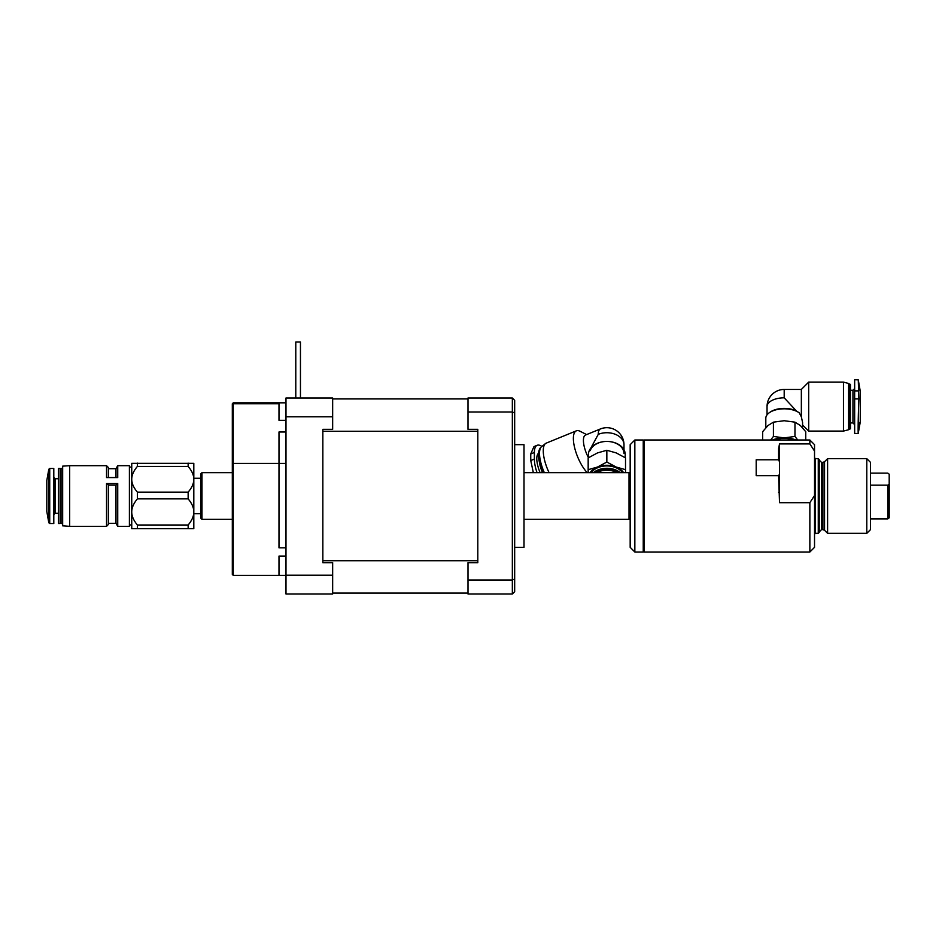 <?xml version="1.0" encoding="UTF-8"?>
<svg xmlns="http://www.w3.org/2000/svg" width="936" height="936" viewBox="0 0 936 936"><rect width="100%" height="100%" fill="white"/><g stroke="black" fill="none" stroke-linecap="round" stroke-linejoin="round"><path stroke-width="1.4" d="M514.671 444.67L524.008 444.67L524.008 547.338L514.671 547.338M295.788 341.991L295.788 397.999L295.788 341.991L295.788 397.999L295.788 341.991L300.456 341.991L300.456 397.999M332.654 416.801L332.654 397.999L285.983 397.999L285.983 416.801L332.654 416.801L332.654 429.32L322.85 429.32L322.85 562.688L322.85 560.734L477.805 560.734L477.805 562.688L468 562.688L468 594.009L512.343 594.009L512.343 580.004L468 580.004M512.343 397.999L514.671 400.327L514.671 579.045L512.343 580.004L512.343 397.999L468 397.999L468 429.32L477.805 429.32L477.805 431.274L322.85 431.274L322.85 429.32M332.654 575.207L285.983 575.207L285.983 594.009L332.654 594.009L332.654 562.688L322.85 562.688M285.983 575.207L285.983 416.801M514.671 412.963L512.343 411.992L468 411.992M477.805 429.32L477.805 562.688M514.671 579.045L514.671 591.681L512.343 594.009M332.654 593.073L468 593.073M468 398.923L332.654 398.923M285.983 575.347L278.986 575.347L278.986 556.078L285.983 556.078L278.986 556.078L278.986 575.347L233.251 575.347L233.251 463.414L232.315 463.612L232.315 403.767L233.251 402.831L278.986 402.831L278.986 420.334L285.983 420.334L278.986 420.334L278.986 403.767L233.251 403.767L233.251 463.414L278.986 463.414L278.986 547.829L285.983 547.829L278.986 547.829L278.986 431.999L278.986 463.414L285.983 463.414M285.983 431.999L278.986 431.999L285.983 431.999M285.983 402.831L278.986 402.831M233.251 575.347L232.315 574.411L232.315 463.612M201.977 519.34L201.977 472.668L200.807 473.838L200.807 518.17L201.977 519.34L232.315 519.34M201.977 472.668L232.315 472.668M524.008 472.668L629.015 472.668L629.015 519.34L524.008 519.34M48.801 469.24L48.801 522.768L46.8 511.407L46.8 480.601L48.801 469.24L49.725 468.468L49.725 523.54L53.797 523.54L53.797 468.468L49.725 468.468M193.81 528.676L131.742 528.664L193.81 528.676L193.81 511.945C193.834 516.087 191.95 520.439 188.148 525.014L137.393 525.014C133.602 520.439 131.719 516.087 131.742 511.945C131.719 507.792 133.602 503.439 137.393 498.876L188.148 498.876C191.95 503.439 193.834 507.792 193.81 511.945L193.81 463.332L131.742 463.332L131.742 479.279C131.719 475.195 133.602 470.913 137.393 466.42L188.148 466.42C191.95 470.913 193.834 475.195 193.81 479.279C193.834 483.362 191.95 487.644 188.148 492.137L137.393 492.137C133.602 487.644 131.719 483.362 131.742 479.279L131.742 467.064L129.402 467.064M131.742 528.676L131.742 479.279M137.393 528.466L137.393 525.014M137.393 498.876L137.393 492.137M137.393 466.42L137.393 463.133M188.148 528.466L188.148 525.014M188.148 498.876L188.148 492.137M106.54 483.584L106.54 526.336L108.4 524.476L108.4 484.544L106.54 483.584L117.737 483.584L115.982 485.152L108.4 485.152M108.4 477.571L108.4 467.532L106.54 465.672L106.54 477.571L117.737 477.571L117.737 465.672L115.982 468.702L108.4 468.702M108.4 523.306L115.982 523.306L115.982 485.152M115.982 477.571L115.982 468.702M115.982 523.306L117.737 526.336L117.737 483.584M188.148 466.42L188.148 463.133M131.742 520.861L131.742 511.945M117.737 526.336L129.402 526.336L129.402 465.672L117.737 465.672M106.54 526.336L69.673 526.336L69.673 465.672L106.54 465.672M69.673 526.336L62.665 525.845L62.665 466.151L69.673 465.672M62.665 523.54L61.039 523.54L61.039 468.468L62.665 468.468M61.039 523.54L61.039 468.468M60.103 519.655L60.103 468.468L58.465 468.468L58.465 523.54L60.103 523.54L60.103 519.655M58.465 523.54L58.465 468.468M643.243 552.006L643.243 440.002L634.842 440.002L634.842 552.006L643.243 552.006L644.179 551.07M634.842 552.006L630.174 547.338L630.174 444.67L634.842 440.002M818.263 458.663L819.199 459.599L819.199 532.409L818.263 533.333L818.263 458.663L815.467 458.663L815.467 533.333L814.531 534.269M814.531 495.53L814.531 547.338L809.862 552.006L809.862 502.69L814.531 495.53L814.531 451.07L809.862 443.91L809.862 440.002L644.179 440.002L644.179 552.006L809.862 552.006M866.794 458.663L870.527 462.396L870.527 529.6L866.794 533.333L866.794 458.663L827.599 458.663L827.599 533.333L824.546 530.291L824.546 461.717L827.599 458.663M809.862 502.69L779.524 502.69L778.588 475.652L756.194 475.652L756.194 459.787L778.588 459.787L778.588 448.613L779.524 443.91L809.862 443.91M809.862 440.002L814.531 444.67L814.531 451.07M779.524 496.63L779.524 446.449M779.524 461.893L778.588 459.787M778.588 475.652L779.524 474.201M870.527 518.883L887.796 518.883L887.796 485.176L889.2 484.099L889.2 474.201L887.796 473.125L870.527 473.125M887.796 485.176L870.527 485.176M889.2 484.099L889.2 517.807L887.796 518.883M797.753 440.002L794.968 436.457L784.192 437.884L773.417 436.457L773.417 422.159L784.192 420.72L794.968 422.159L800.362 425.506L805.744 431.707L805.744 440.002M794.968 436.457L794.968 422.159M762.641 440.002L762.641 431.707L768.023 425.506L773.417 422.159M773.417 436.457L770.632 440.002M795.892 440.002A18.673 9.559 180 0 0 784.192 437.884A18.673 9.559 180 0 0 772.481 440.002M858.862 398.9L854.662 398.9L854.662 433.473L858.218 433.473L860.266 422.007L860.266 391.201L858.265 379.852L858.862 398.9C857.891 423.645 857.891 448.344 858.862 422.323M854.662 398.9L854.662 379.724L858.265 379.852M784.192 397.823L784.192 389.446A17.152 17.152 0 0 0 767.04 406.598A17.152 8.775 0 0 1 784.192 397.823L796.501 411.056A17.152 8.775 180 0 0 770.422 411.945L769.439 412.624A18.381 9.407 180 0 0 765.812 418.228L765.812 427.717M796.501 411.056L799.25 412.834A18.381 9.407 180 0 0 798.946 412.624A18.381 9.407 180 0 0 769.439 412.624M802.573 427.717L802.573 422.382L801.345 416.824L801.345 389.446L784.192 389.446M799.25 412.834L801.345 416.824M794.348 440.002A17.737 9.079 180 0 0 784.192 438.364A17.737 9.079 180 0 0 774.037 440.002M802.573 424.979L808.692 431.098L808.692 382.099L801.345 389.446M849.806 383.971L849.806 429.226L850.461 428.571L850.461 384.637L848.601 383.971M843.465 382.099L843.465 431.098L848.601 429.729L848.601 383.479L843.465 382.099L808.692 382.099M625.517 469.673L616.18 467.041L606.844 462.045L606.844 450.274L616.18 452.907L625.517 457.903L625.517 472.668M606.844 462.045L597.507 467.041L588.171 469.673L588.171 457.903L597.507 452.907L606.844 450.274M588.171 469.673L588.171 472.668M623.61 472.668A18.673 13.198 180 0 0 616.18 467.041A18.673 13.198 180 0 0 597.507 467.041A18.673 13.198 180 0 0 590.078 472.668M533.345 472.668L530.747 460.547L530.747 453.948L533.965 446.601L537.17 445.29A22.873 8.085 67.8 0 0 534.374 452.462L534.374 459.061A22.873 8.085 67.8 0 0 537.03 472.668M541.85 446.437A22.873 8.085 67.8 0 0 537.17 445.29M590.873 447.993L598.268 434.351A17.152 12.133 0 0 1 623.996 444.846L623.996 449.76M623.996 453.55A17.152 12.133 180 0 0 608.95 441.523A17.152 12.133 180 0 0 590.207 450.59M625.225 457.716L625.225 454.416A18.381 12.999 180 0 0 597.659 443.173A18.381 12.999 180 0 0 588.533 453.293L588.463 457.716M622.569 472.668A17.737 12.542 180 0 0 597.975 467.614A17.737 12.542 180 0 0 591.119 472.668M620.322 472.668A17.737 12.542 180 0 0 597.975 469.966A17.737 12.542 180 0 0 593.377 472.668M619.457 472.668A17.737 12.542 180 0 0 606.844 468.936A17.737 12.542 180 0 0 597.975 470.621A17.737 12.542 180 0 0 594.231 472.668M617.292 472.668A17.737 12.542 180 0 0 597.975 471.943A17.737 12.542 180 0 0 596.396 472.668M623.996 444.846A17.152 17.152 0 0 0 600.362 428.969L585.503 435.041A17.152 6.061 67.8 0 0 583.42 440.411A17.152 6.061 67.8 0 0 588.463 457.657M586.615 434.585L580.086 431.274A24.5 8.658 67.8 0 0 576.365 430.829A24.5 8.658 67.8 0 0 573.37 438.504A24.5 8.658 67.8 0 0 587.246 472.668M540.856 447.443A22.628 8.003 67.8 0 0 539.311 449.795L539.042 450.567A21.961 7.769 67.8 0 0 538.469 454.826A21.961 7.769 67.8 0 0 542.88 472.668M539.311 449.795A22.628 8.003 67.8 0 0 538.715 454.194A22.628 8.003 67.8 0 0 543.289 472.668M576.365 430.829L546.25 443.126A24.5 8.658 67.8 0 0 545.489 443.57L541.605 446.636A23.131 8.178 67.8 0 0 539.51 453.457A23.131 8.178 67.8 0 0 544.331 472.668M545.489 443.57A24.5 8.658 67.8 0 0 543.266 450.801A24.5 8.658 67.8 0 0 549.081 472.668M57.997 513.267L55.201 513.267L55.201 478.729L53.797 477.337M819.199 460.067L821.527 462.396L821.527 529.6L819.199 531.94M821.527 529.6L822.896 529.6L822.896 462.396L824.546 461.717M778.588 448.613L779.524 449.409M778.588 492.301L779.524 492.359M858.862 390.885L854.662 390.885M854.662 424.663L852.942 422.932L852.942 390.265L854.662 388.545M530.747 460.547L534.374 459.061M530.747 453.948L534.374 452.462M600.362 428.969A17.152 6.061 67.8 0 0 598.268 434.351M538.528 453.293A18.065 6.388 67.8 0 0 540.107 472.668M539.358 462.021A16.333 5.78 67.8 0 0 542.529 472.668M630.174 473.838L629.015 472.668M630.174 518.17L629.015 519.34M200.807 478.273L193.81 478.273M200.807 513.735L193.81 513.735M131.742 524.932L129.402 524.932M57.997 478.729L55.201 478.729M55.201 513.267L53.797 514.671M48.801 522.768L49.725 523.54M644.179 440.926L643.243 440.002M815.467 458.663L814.531 457.727M822.896 529.6L824.546 530.291M821.527 462.396L822.896 462.396M866.794 533.333L827.599 533.333M818.263 533.333L815.467 533.333M767.04 406.598L767.04 414.847M852.942 390.265L850.461 390.265M852.942 422.932L850.461 422.932M849.806 429.226L848.601 429.226M843.465 431.098L808.692 431.098"/></g></svg>
